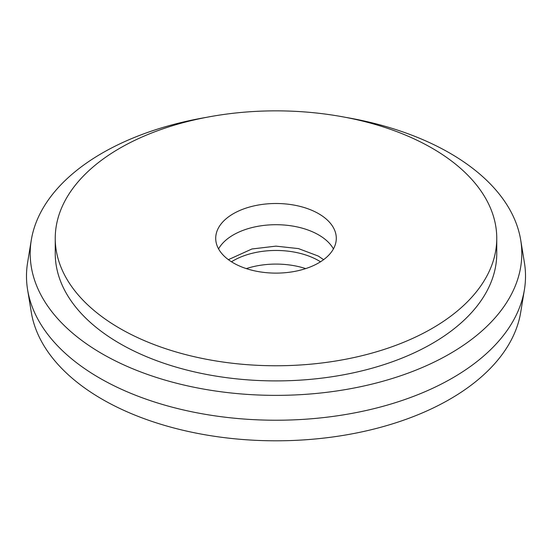 <?xml version="1.0" encoding="UTF-8"?>
<svg xmlns="http://www.w3.org/2000/svg" width="552" height="552" viewBox="0 0 552 552"><rect width="100%" height="100%" fill="white"/><g stroke="black" fill="none" stroke-linecap="round" stroke-linejoin="round"><path stroke-width="0.83" d="M320.512 261.786A60.292 34.81 0 0 0 318.635 260.654A60.292 34.81 0 0 0 231.488 261.786M305.698 268.603A60.292 34.81 0 0 0 246.302 268.603M318.635 213.693A60.292 34.81 0 0 0 252.926 206.151A60.292 34.81 0 0 0 215.708 238.312A60.292 34.81 0 0 0 233.365 262.924A60.292 34.81 0 0 0 299.074 270.466A60.292 34.81 0 0 0 336.292 238.312A60.292 34.81 0 0 0 318.635 213.693M333.429 248.911A60.292 34.81 0 0 0 318.635 234.904A60.292 34.81 0 0 0 218.571 248.911M206.607 117.321A245.799 141.912 0 0 0 31.291 240.079L27.6 262.593A249.511 144.051 0 0 0 27.6 289.759L31.291 312.273A245.799 141.912 0 0 0 102.189 399.241A245.799 141.912 0 0 0 359.242 432.423A245.799 141.912 0 0 0 520.708 312.273L524.4 289.759A249.511 144.051 0 0 0 524.4 262.593L520.708 240.079A245.799 141.912 0 0 0 449.811 153.111A245.799 141.912 0 0 0 345.393 117.321M27.6 289.759A249.511 144.051 0 0 0 99.567 378.037A249.511 144.051 0 0 0 360.497 411.716A249.511 144.051 0 0 0 524.4 289.759M31.291 240.079A245.799 141.912 0 0 0 102.189 353.804A245.799 141.912 0 0 0 380.673 381.86A245.799 141.912 0 0 0 520.708 240.079M55.241 238.312L55.241 253.458A220.759 127.45 0 0 0 119.901 343.579A220.759 127.45 0 0 0 360.484 371.206A220.759 127.45 0 0 0 496.759 253.458L496.759 238.312A220.759 127.45 0 0 0 432.099 148.184A220.759 127.45 0 0 0 191.516 120.557A220.759 127.45 0 0 0 55.241 238.312A220.759 127.45 0 0 0 119.901 328.433A220.759 127.45 0 0 0 360.484 356.061A220.759 127.45 0 0 0 496.759 238.312M323.61 259.668L318.235 256.038L298.466 248.6L275.945 246.137L251.947 248.98L228.39 259.668"/></g></svg>
